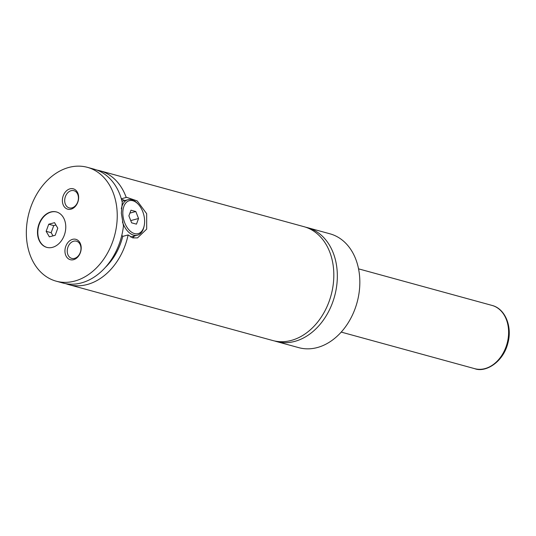 <?xml version="1.0" encoding="UTF-8"?>
<svg xmlns="http://www.w3.org/2000/svg" width="536" height="536" viewBox="0 0 536 536"><rect width="100%" height="100%" fill="white"/><g stroke="black" fill="none" stroke-linecap="round" stroke-linejoin="round"><path stroke-width="0.8" d="M274.539 340.963A59.02 44.274 -74.7 0 0 276.281 341.492A59.02 44.274 -74.7 0 0 294.76 341.392A59.02 44.274 -74.7 0 0 336.876 284.335A59.02 44.274 -74.7 0 0 307.483 227.646A59.02 44.274 -74.7 0 0 305.714 227.21M65.848 283.678A59.02 44.274 -74.7 0 0 68.742 284.616L272.77 340.528A59.02 44.274 -74.7 0 0 291.249 340.434A59.02 44.274 -74.7 0 0 333.359 283.37A59.02 44.274 -74.7 0 0 303.966 226.681L99.937 170.77A59.02 44.274 -74.7 0 0 96.976 170.1M50.732 211.981A18.365 13.775 -74.7 0 0 37.634 229.736A18.365 13.775 -74.7 0 0 46.773 247.371A18.365 13.775 -74.7 0 0 52.521 247.337A18.365 13.775 -74.7 0 0 65.627 229.589A18.365 13.775 -74.7 0 0 56.481 211.955A18.365 13.775 -74.7 0 0 50.732 211.981M56.648 212.001A18.365 13.775 -74.7 0 0 51.067 212.075A18.365 13.775 -74.7 0 0 37.976 229.716A18.365 13.775 -74.7 0 0 46.94 247.418M144.171 225.824A17.052 10.325 75 0 0 144.593 220.155A17.052 10.325 75 0 0 138.442 204.451A17.052 10.325 75 0 0 127.561 201.462A17.052 10.325 75 0 0 122.844 214.192A17.052 10.325 75 0 0 132.56 232.778A17.052 10.325 75 0 0 144.171 225.824L143.97 226.762A18.365 11.122 -105 0 1 137.464 235.177A18.365 11.122 -105 0 1 122.436 221.897M121.31 208.846A18.365 11.122 -105 0 1 127.957 199.707A18.365 11.122 -105 0 1 137.799 203.747L138.442 204.451M121.833 235.244L122.737 236.383L128.124 234.935L132.787 237.904L137.538 237.877L146.69 229.107L146.676 213.697L137.209 200.92L126.67 197.335L121.317 198.796M87.388 167.333L94.081 169.168A59.02 44.274 -74.7 0 1 122.268 202.407L121.344 213.234L123.461 225.964A59.02 44.274 -74.7 0 1 81.365 282.914A59.02 44.274 -74.7 0 1 62.886 283.015L56.193 281.179A59.02 44.274 -74.7 0 0 74.672 281.078A59.02 44.274 -74.7 0 0 116.781 224.015A59.02 44.274 -74.7 0 0 87.388 167.333A59.02 44.274 -74.7 0 0 68.916 167.426A59.02 44.274 -74.7 0 0 26.8 224.49A59.02 44.274 -74.7 0 0 56.193 281.179M134.335 236.021A20.984 12.71 -105 0 1 132.828 237.917M121.505 199.439A20.984 12.71 -105 0 1 124.821 200.551M69.995 188.833A10.559 7.919 -74.7 0 0 62.397 201.174A10.559 7.919 -74.7 0 0 71.027 209.167A10.559 7.919 -74.7 0 0 78.631 196.826A10.559 7.919 -74.7 0 0 69.995 188.833M71.992 207.874A8.918 6.693 -74.7 0 0 78.357 199.251A8.918 6.693 -74.7 0 0 73.914 190.682A8.918 6.693 -74.7 0 0 71.121 190.695A8.918 6.693 -74.7 0 0 64.762 199.318A8.918 6.693 -74.7 0 0 69.198 207.888A8.918 6.693 -74.7 0 0 71.992 207.874M72.554 239.344A10.559 7.919 -74.7 0 0 64.957 251.685A10.559 7.919 -74.7 0 0 73.586 259.679A10.559 7.919 -74.7 0 0 81.184 247.337A10.559 7.919 -74.7 0 0 72.554 239.344M74.551 258.385A8.918 6.693 -74.7 0 0 80.916 249.763A8.918 6.693 -74.7 0 0 76.474 241.193A8.918 6.693 -74.7 0 0 73.68 241.207A8.918 6.693 -74.7 0 0 67.315 249.83A8.918 6.693 -74.7 0 0 71.757 258.399A8.918 6.693 -74.7 0 0 74.551 258.385M276.281 341.492L298.786 347.656A59.02 44.274 -74.7 0 0 317.265 347.562A59.02 44.274 -74.7 0 0 359.375 290.499A59.02 44.274 -74.7 0 0 329.982 233.817L307.483 227.646M126.221 197.476A59.02 44.274 -74.7 0 0 99.937 170.77M68.742 284.616A59.02 44.274 -74.7 0 0 87.221 284.515A59.02 44.274 -74.7 0 0 128.124 234.935M105.471 267.276A52.461 39.356 -74.7 0 0 122.737 236.383M129.906 213.107L135.816 211.519L130.985 210.199L128.888 215.847L131.621 222.829L136.452 224.149L138.549 218.5L135.816 211.519M130.744 220.591L138.549 218.5M57.781 228.195L54.551 222.661L48.736 224.222L46.143 231.311L49.372 236.845L55.195 235.284L57.781 228.195M55.925 225.013L53.754 225.596L51.161 232.691L53.017 235.867M51.161 232.691L46.143 231.311M53.754 225.596L48.736 224.222M484.959 368.614A32.79 24.596 -74.7 0 0 508.356 336.91A32.79 24.596 -74.7 0 0 492.028 305.42C505.408 308.723 512.55 326.94 507.786 343.462C503.043 362.316 485.428 372.888 474.695 368.668A32.79 24.596 -74.7 0 0 484.959 368.614M130.663 237.006L137.464 235.177M122.007 201.302L127.957 199.707M492.028 305.42L358.55 268.844M474.695 368.668L341.218 332.092"/></g></svg>
